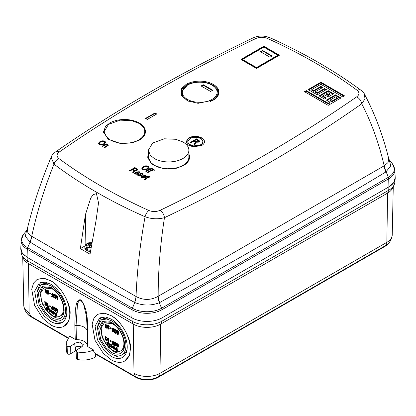 <?xml version="1.0" encoding="UTF-8"?>
<svg xmlns="http://www.w3.org/2000/svg" width="416" height="416" viewBox="0 0 416 416"><rect width="100%" height="100%" fill="white"/><g stroke="black" fill="none" stroke-linecap="round" stroke-linejoin="round"><path stroke-width="0.62" d="M182.941 158.506A20.275 11.705 0 0 0 188.88 150.228A20.275 11.705 0 0 0 182.941 141.955L175.796 139.287L164.273 138.798L152.646 143.016L148.335 150.228L150.316 155.272L154.274 158.506A20.275 11.705 0 0 0 182.941 158.506M188.88 150.228L188.88 157.071A20.275 11.705 180 0 1 182.941 165.344A20.275 11.705 180 0 1 154.274 165.344L150.316 162.115L148.335 157.071L148.335 150.228M90.979 247.629A4.311 2.486 180 0 1 88.561 247.302A15.075 7.836 -55.5 0 1 90.683 245.679A15.08 10.639 -28.7 0 1 90.714 245.674L91.432 245.861M91.66 243.355A15.075 9.49 115 0 0 90.745 243.745A15.08 12.381 143.4 0 0 90.714 243.75L88.852 243.251A3.52 2.033 0 0 0 88.228 243.537A3.52 2.033 0 0 0 87.729 243.901L89.045 244.712A15.08 5.06 97 0 0 89.034 244.728A15.075 9.49 115 0 0 86.98 246.392A4.311 2.486 180 0 1 87.277 243.651A4.311 2.486 180 0 1 91.759 242.736M90.407 251.498L86.684 250.536M88.561 247.302L87.313 249.309L86.585 248.95L85.972 248.534L86.98 246.392M91.322 245.445L90.86 245.71M90.844 245.705L90.745 243.745M89.034 244.728L89.242 246.646L85.972 248.534M91.291 245.627L90.875 245.716M90.714 243.75L90.714 245.674M89.996 243.641L89.83 246.282M88.852 243.251L89.757 246.636M89.045 244.712L89.305 246.683M70.122 313.628L68.9 320.902L64.184 326.196A27.024 15.6 -120 0 0 69.779 313.825A27.024 15.6 -120 0 0 50.669 280.732C60.117 285.204 70.808 303.3 70.122 313.628M37.159 279.391L43.41 278.169L50.679 280.727L44.304 278.314L37.159 279.391L33.602 283.02L31.704 289.177L34.585 305.412L42.827 318.386L50.669 324.86A27.024 15.6 -120 0 0 64.184 326.196M130.541 348.509L129.324 355.789L124.602 361.078A27.024 15.6 -120 0 0 130.198 348.707A27.024 15.6 -120 0 0 111.093 315.614C120.536 320.091 131.227 338.182 130.541 348.509M97.578 314.278L103.828 313.056L111.098 315.609L104.723 313.201L97.578 314.278L94.021 317.907L92.123 324.059L95.004 340.293L103.246 353.267L111.093 359.741A27.024 15.6 -120 0 0 124.602 361.078M76.435 339.659L76.066 325.364L77.516 303.488L79.695 299.998L83.502 303.826L86.434 316.233L87.402 331.906L87.407 345.998C87.365 344.167 86.294 342.628 84.198 341.375C82.035 340.168 79.446 339.596 76.435 339.659L75.249 339.399L74.823 325.104L75.348 309.863C76.185 305.666 76.424 298.745 81.006 299.915C88.655 310.362 87.105 322.624 87.89 332.649L87.901 346.7L93.569 349.976C93.6 351.676 94.151 352.83 95.228 353.434L135.678 376.792A15.99 9.235 0 0 0 136.198 377.078A15.99 9.235 0 0 0 157.778 377.078A15.99 9.235 0 0 0 158.293 376.792A7.722 4.462 -120 0 0 158.382 376.745A7.722 4.462 -120 0 0 159.978 373.318L386.849 242.336L387.603 193.102L160.727 324.085A19.432 11.222 180 0 1 133.245 324.085L132.153 321.251L131.882 317.814M95.545 354.068L95.451 356.964A16.765 9.677 180 0 1 77.532 359.486A1.674 0.967 180 0 1 76.913 359.258A1.674 0.967 180 0 1 76.424 358.597L76.092 350.901L76.679 351.712L77.423 351.978C83.221 352.945 88.603 352.279 93.569 349.976M75.249 339.399L69.576 336.123L66.087 342.8L67.085 346.013L67.558 346.45L70.392 346.362L75.488 342.971L79.732 342.087L83.356 344.713L82.004 346.731L76.679 349.991L76.092 350.901M74.724 343.611C74.932 346.128 75.187 347.298 75.488 347.131A4.607 2.662 180 0 1 81.64 346.944M70.392 346.362L70.158 353.99A1.674 0.967 180 0 1 67.792 353.99A1.674 0.967 180 0 1 67.397 353.631A16.765 9.677 180 0 1 66.42 350.61L66.087 342.8M52.328 294.273L51.974 294.476L52.385 295.48L52.811 295.376A108.425 70.808 7.6 0 0 53.097 295.589A108.893 52.702 127 0 0 52.764 297.154L53.451 295.381L52.385 295.48L52.744 295.277L52.328 294.273L52.874 293.732M52.9 296.431L52.021 295.937L51.667 296.145A108.581 62.691 0 0 0 52.541 296.634A108.898 52.712 -53 0 1 52.702 295.88L52.281 295.781L51.683 294.336L52.546 293.587L52.052 293.55L52.9 293.384L52.546 293.587L53.186 294.939A108.42 54.35 174.2 0 1 52.889 294.819L52.515 293.935L51.974 294.476M53.186 294.939L53.539 294.731L52.9 293.384M54.491 310.378L55.198 309.863L54.543 309.873A108.753 70.091 6.6 0 0 54.844 310.071L55.198 309.863M55.146 307.679L53.628 306.868L53.274 307.076A108.841 62.837 0 0 0 54.792 307.882L54.246 308.724L54.792 307.882M54.018 309.296L53.664 309.504L54.127 310.268L54.48 310.066L54.018 309.296L54.6 308.521M56.41 309.431L56.217 309.54A108.581 42.546 132.5 0 0 55.734 311.376L56.571 309.338M55.822 308.027L55.167 308.079A108.841 62.837 0 0 0 55.463 308.23L55.822 308.027L55.879 309.613M56.831 308.537L56.165 308.589A108.841 62.837 0 0 0 56.477 308.745L56.831 308.537L57.205 309.977M57.84 309.036L57.174 309.093A108.841 62.837 0 0 0 57.486 309.244L57.84 309.036L57.98 312.12L57.626 312.322A108.638 62.722 180 0 1 57.143 312.088A108.732 77.168 -75.4 0 1 56.462 309.629A108.727 76.679 -74.7 0 1 56.332 309.114L56.217 309.54M52.733 309.421L53.394 308.256L53.305 307.45M53.279 307.346L52.593 306.259L52.182 306.212L51.553 307.637L51.844 309.015L52.374 309.624L53.139 309.468M56.597 296.598L56.378 296.728A108.831 42.645 132.5 0 0 55.624 298.719L56.732 296.52M56.098 295.142L55.442 295.194A108.269 62.509 0 0 0 55.744 295.35L56.098 295.142L55.952 296.972M57.106 295.656L56.441 295.703A108.269 62.509 0 0 0 56.753 295.864L57.106 295.656L57.356 297.388M58.115 296.156L57.455 296.213A108.269 62.509 0 0 0 57.762 296.364L58.115 296.156L57.871 299.463L57.512 299.666A108.618 62.712 180 0 1 57.034 299.432A108.441 76.965 -75.4 0 1 56.628 296.811A108.451 76.482 -74.7 0 1 56.555 296.26L56.378 296.728M54.012 296.577L53.659 296.785L54.054 297.591L54.408 297.383L54.012 296.577L55.427 294.793L53.908 293.987L53.555 294.19A108.857 62.847 -60 0 0 53.518 294.58A108.316 62.535 180 0 0 54.626 295.173L53.362 296.618L54.023 297.924L54.902 297.762L55.203 297.138L54.553 297.149A108.482 69.919 6.6 0 0 54.844 297.346L55.203 297.138M56.472 313.784L55.224 313.347L54.87 313.55L55.505 313.674A108.368 62.566 0 0 0 56.113 313.986A108.69 62.754 -60 0 1 56.014 312.775L56.67 312.723L56.956 315.723L56.597 315.926A108.113 62.421 180 0 1 55.702 315.468L54.704 314.132L54.87 313.55M53.342 310.929L52.062 311.064L53.342 310.929L54.662 313.108L54.309 313.31L52.983 311.132M53.95 313.799L52.889 312.686L52.255 312.806L53.295 314.22L54.023 314.33L54.662 313.108M53.638 313.685L53.284 313.888L53.804 313.966L54.012 313.165L53.03 311.496L52.369 311.423A108.888 62.868 120 0 0 52.416 311.979A108.373 62.566 0 0 0 53.102 312.359A108.867 62.858 120 0 0 53.139 312.707L53.461 312.156L52.77 311.771L52.723 311.22M52.005 315.276A16.229 9.37 -120 0 0 60.117 316.077A16.229 9.37 -120 0 0 62.608 303.077A16.229 9.37 -120 0 0 52.005 288.772L43.888 287.971L40.752 292.942L41.402 300.971L45.625 309.353L52.005 315.276M52.047 312.062L51.693 312.27A108.904 62.873 120 0 0 51.73 312.619L52.047 312.062L51.527 312.203L51.308 309.821L50.674 309.863A108.514 62.65 0 0 0 50.955 310.029A108.904 62.873 120 0 0 51.168 312.406L51.168 312.406M112.746 329.155L112.393 329.363L112.809 330.366L113.23 330.262A108.425 70.808 7.6 0 0 113.516 330.47A108.893 52.702 127 0 0 113.183 332.036L113.87 330.262L112.809 330.366L113.162 330.158L112.746 329.155L113.292 328.614M113.318 331.313L112.445 330.819L112.086 331.027A108.581 62.691 0 0 0 112.965 331.516A108.898 52.712 -53 0 1 113.121 330.762L112.7 330.663L112.107 329.217L112.965 328.474L112.471 328.437L113.318 328.266L112.965 328.474L113.604 329.82A108.42 54.35 174.2 0 1 113.308 329.706L112.939 328.817L112.393 329.363M113.604 329.82L113.963 329.618L113.318 328.266M114.91 345.259L115.622 344.75L114.967 344.755A108.753 70.091 6.6 0 0 115.263 344.952L115.622 344.75M115.565 342.56L114.046 341.754L113.693 341.957A108.841 62.837 0 0 0 115.211 342.768L114.665 343.606L115.211 342.768M114.436 344.183L114.083 344.386L114.546 345.155L114.904 344.947L114.436 344.183L115.019 343.403M116.834 344.313L116.636 344.422A108.581 42.546 132.5 0 0 116.152 346.258L116.995 344.219M116.241 342.909L115.586 342.961A108.841 62.837 0 0 0 115.887 343.117L116.241 342.909L116.303 344.495M117.25 343.424L116.584 343.47A108.841 62.837 0 0 0 116.896 343.626L117.25 343.424L117.629 344.859M118.258 343.923L117.598 343.975A108.841 62.837 0 0 0 117.905 344.126L118.258 343.923L118.404 347.001L118.045 347.209A108.638 62.722 180 0 1 117.567 346.97A108.732 77.168 -75.4 0 1 116.88 344.51A108.727 76.679 -74.7 0 1 116.75 343.996L116.636 344.422M113.152 344.302L113.812 343.138L113.724 342.332M113.703 342.233L113.012 341.141L112.601 341.099L111.977 342.519L112.268 343.897L112.798 344.505L113.558 344.349M117.016 331.484L116.797 331.609A108.831 42.645 132.5 0 0 116.043 333.601L117.151 331.406M116.522 330.028L115.866 330.075A108.269 62.509 0 0 0 116.163 330.231L116.522 330.028L116.371 331.854M117.53 330.538L116.865 330.59A108.269 62.509 0 0 0 117.172 330.746L117.53 330.538L117.775 332.275M118.534 331.037L117.874 331.094A108.269 62.509 0 0 0 118.18 331.245L118.534 331.037L118.29 334.344L117.931 334.552A108.618 62.712 180 0 1 117.452 334.313A108.441 76.965 -75.4 0 1 117.047 331.692A108.451 76.482 -74.7 0 1 116.974 331.146L116.797 331.609M114.431 331.464L114.078 331.666L114.473 332.472L114.832 332.27L114.431 331.464L115.846 329.675L114.332 328.869L113.974 329.072A108.857 62.847 -60 0 0 113.942 329.462A108.316 62.535 180 0 0 115.045 330.054L113.786 331.5L114.442 332.805L115.32 332.649L115.622 332.025L114.972 332.03A108.482 69.919 6.6 0 0 115.268 332.228L115.622 332.025M116.891 348.665L115.648 348.228L115.289 348.431L115.924 348.556A108.368 62.566 0 0 0 116.537 348.873A108.69 62.754 -60 0 1 116.433 347.656L117.094 347.604L117.374 350.605L117.021 350.808A108.113 62.421 180 0 1 116.121 350.35L115.123 349.014L115.289 348.431M113.76 345.81L112.481 345.946L113.76 345.81L115.086 347.989L114.728 348.197L113.402 346.018M114.374 348.681L113.313 347.568L112.674 347.693L113.714 349.102L114.442 349.216L115.086 347.989M114.057 348.566L113.703 348.774L114.228 348.852L114.436 348.052L113.448 346.382L112.788 346.31A108.888 62.868 120 0 0 112.835 346.861A108.373 62.566 0 0 0 113.526 347.24A108.867 62.858 120 0 0 113.558 347.594L113.88 347.038L113.188 346.653L113.142 346.102M112.424 350.158A16.229 9.37 -120 0 0 120.541 350.964A16.229 9.37 -120 0 0 123.027 337.958A16.229 9.37 -120 0 0 112.424 323.658L104.312 322.852L101.171 327.824L101.821 335.858L106.044 344.235L112.424 350.158M112.471 346.949L112.112 347.152A108.904 62.873 120 0 0 112.148 347.5L112.471 346.949L111.946 347.084L111.732 344.703L111.093 344.744A108.514 62.65 0 0 0 111.374 344.911A108.904 62.873 120 0 0 111.592 347.292L111.592 347.292M51.667 312.562L51.308 312.77M51.142 313.009A108.108 62.416 180 0 1 50.96 312.9A108.904 62.873 -60 0 1 50.674 309.863M112.086 347.443L111.727 347.651M111.561 347.89A108.108 62.416 180 0 1 111.379 347.781A108.904 62.873 -60 0 1 111.093 344.744M20.821 247.801A21.362 12.334 0 0 0 20.821 249.319A21.362 12.334 0 0 0 25.246 256.105M133.91 318.838A21.362 12.334 0 0 0 160.061 318.838M390.749 185.65A21.362 12.334 0 0 0 395.179 178.864A21.362 12.334 0 0 0 395.179 177.346M27.035 257.28L27.31 260.718A20.977 12.111 180 0 1 21.871 255.273A20.977 12.111 180 0 1 21.206 252.907L20.821 249.319M395.179 178.864L394.794 182.452A20.977 12.111 180 0 1 394.129 184.824A20.977 12.111 180 0 1 388.69 190.268L388.965 186.831M162.094 317.814L161.819 321.251L388.69 190.268L387.603 193.102A19.432 11.222 180 0 0 392.636 188.053L394.129 184.824M29.151 312.785A18.372 10.608 180 0 1 23.769 305.417C24.612 310.846 26.936 314.444 30.748 316.212L67.98 337.709L30.748 316.212L29.151 312.785L28.397 263.552L133.245 324.085L133.999 373.318A18.372 10.608 180 0 0 159.978 373.318L160.727 324.085L161.819 321.251A20.977 12.111 180 0 1 132.153 321.251L27.31 260.718L28.397 263.552A19.432 11.222 180 0 1 23.364 258.502L21.871 255.273M393.26 186.701L392.231 234.967A18.372 10.608 180 0 1 386.849 242.336A7.722 4.462 60 0 1 385.252 245.762A7.722 4.462 60 0 1 385.169 245.809L158.46 376.693M135.512 376.693L95.228 353.434L95.212 353.881L135.678 377.244L135.678 376.792M87.901 346.7L87.407 345.998L87.402 331.942A1.674 0.998 179.9 0 1 87.402 331.906M86.44 316.28L87.402 331.942A1.674 0.998 179.9 0 0 87.89 332.649M30.831 316.259L30.831 316.711A15.99 9.235 180 0 1 27.144 313.388M388.856 242.934A15.99 9.235 180 0 1 385.169 246.262L385.169 245.809M158.293 376.792L158.293 377.244L385.169 246.262M158.293 377.244A15.99 9.235 180 0 1 135.678 377.244M30.831 316.711L67.735 338.016M70.158 353.99L75.374 350.979L75.488 347.131M50.669 284.164A22.818 13.172 60 0 1 65.577 304.273A22.818 13.172 60 0 1 62.078 322.556A22.818 13.172 60 0 1 50.669 321.422L44.049 315.957L37.086 305.001L34.658 291.299L39.265 283.036L45.292 282.126L50.669 284.164M111.093 319.046A22.818 13.172 60 0 1 125.996 339.154A22.818 13.172 60 0 1 122.496 357.438A22.818 13.172 60 0 1 111.093 356.309L104.468 350.839L97.505 339.888L95.077 326.18L99.684 317.918L105.711 317.008L111.093 319.046M76.133 350.626A4.774 2.756 0 0 0 75.374 350.979M36.915 292.037L40.513 282.459M63.206 321.76A22.818 13.172 60 0 1 53.108 320.091M97.334 326.919L100.932 317.34M123.625 356.642A22.818 13.172 60 0 1 113.532 354.973M40.986 284.924L36.884 292.282L39.047 304.486L45.245 314.241L51.147 319.108A20.316 11.731 -120 0 0 61.303 320.117A20.316 11.731 -120 0 0 64.418 303.836A20.316 11.731 -120 0 0 51.147 285.932L46.358 284.118L40.986 284.924L42.89 283.826L48.412 283.046M66.643 314.626A20.316 11.731 60 0 1 63.206 319.02L61.303 320.117M101.405 319.81L97.302 327.163L99.471 339.368L105.669 349.128L111.566 353.995A20.316 11.731 -120 0 0 121.722 354.999A20.316 11.731 -120 0 0 124.836 338.718A20.316 11.731 -120 0 0 111.566 320.814L106.777 318.999L101.405 319.81L103.308 318.713L108.836 317.928M127.067 349.508A20.316 11.731 60 0 1 123.625 353.902L121.722 354.999M51.147 287.534A18.356 10.598 60 0 1 63.133 303.706A18.356 10.598 60 0 1 60.32 318.417A18.356 10.598 60 0 1 51.147 317.507L45.817 313.108L40.217 304.299L38.262 293.27L41.969 286.624L51.147 287.534M111.566 322.416A18.356 10.598 60 0 1 123.557 338.593A18.356 10.598 60 0 1 120.744 353.298A18.356 10.598 60 0 1 111.566 352.388L106.236 347.994L100.636 339.18L98.68 328.156L102.388 321.511L111.566 322.416M61.225 317.782A18.356 10.598 60 0 1 53.045 316.41L47.965 312.281L42.515 304.101L40.076 293.457L42.968 286.161M121.644 352.664A18.356 10.598 60 0 1 113.464 351.291L108.389 347.162L102.934 338.988L100.495 328.338L103.386 321.048M43.888 287.971L44.933 287.368L49.8 286.837M64.054 311.527A16.229 9.37 60 0 1 61.162 315.479L60.117 316.077M104.312 322.852L105.352 322.249L110.219 321.724M124.472 346.408A16.229 9.37 60 0 1 121.581 350.36L120.541 350.964M51.626 312.14L51.308 312.328M49.624 308.786L48.797 308.932L49.27 308.989L48.62 309.494L49.088 310.487L48.849 310.913L49.561 312.068L50.497 311.527L50.211 311.319L49.52 311.756L49.13 311.1L49.525 310.882A108.274 67.912 -175.3 0 0 49.566 310.913L49.92 310.372L49.249 309.457L48.896 309.66L49.291 309.301L49.759 310.144A108.441 54.361 174.2 0 0 50.034 310.274L49.27 308.989L49.624 308.786L50.388 310.066L50.034 310.274M49.915 311.865L50.497 311.527M46.582 290.456L46.223 290.659A108.664 62.738 120 0 0 46.192 291.049A108.316 24.721 140.5 0 0 45.141 292.583L46.582 290.456L45.687 289.864L45.76 289.042L45.141 289.068A108.269 62.509 0 0 0 45.406 289.245L45.76 289.042M48.37 290.696L48.012 290.904L48.615 292.276L48.968 292.074L48.37 290.696L47.866 290.654L47.512 290.862L48.012 290.904L47.211 291.496L47.544 292.568L47.206 293.051L47.762 294.294L48.563 294.143M48.402 292.438L48.048 292.646A108.763 55.531 125.2 0 0 47.986 293.01L48.402 292.438L47.84 291.46L47.481 291.663L47.98 291.247L48.339 292.152A108.342 54.309 174.2 0 0 48.615 292.276M48.121 294.091L48.818 293.68L48.542 293.472L47.778 293.951L48.131 293.748L47.83 293.036L47.471 293.244L47.944 292.984A108.534 68.078 -175.3 0 0 47.986 293.01M50.913 293.332L50.071 292.833L49.717 293.041A108.389 62.577 0 0 0 50.56 293.54A108.898 62.873 120 0 0 50.528 293.925L50.882 293.722L50.913 293.332L50.56 293.54M45.692 305.11L46.316 304.647L45.692 304.637A108.659 70.028 6.6 0 0 45.958 304.85L46.316 304.647M46.254 302.463L44.907 301.558L44.554 301.761A108.841 62.837 0 0 0 45.9 302.666L45.422 303.472L45.9 302.666M45.266 304.002L44.907 304.205L45.323 305.001L45.682 304.798L45.266 304.002L45.776 303.264M47.221 303.051L46.66 303.124A108.841 62.842 0 0 0 46.868 303.254L47.221 303.051A108.8 46.171 -49.4 0 0 46.722 305.791L46.368 305.999A108.638 62.722 180 0 1 46.16 305.864A108.784 46.166 -49.4 0 1 46.66 303.124M48.038 303.607L47.414 303.644A108.841 62.837 0 0 0 47.684 303.815L48.038 303.607L48.142 306.051L48.667 305.916L47.918 306.181M47.788 306.259L48.308 306.124A108.836 62.837 120 0 0 48.329 306.483L48.667 305.916L47.788 306.259A108.81 62.821 120 0 1 47.684 303.815M50.742 306.155L49.899 305.656L49.546 305.859A108.794 62.811 0 0 0 50.388 306.358A108.898 62.873 120 0 0 50.404 306.722L50.757 306.514L50.742 306.155L50.388 306.358M47.518 290.155L46.956 290.228A108.264 62.504 0 0 0 47.164 290.363L47.518 290.155A108.566 46.072 -49.4 0 0 46.618 293.129L46.264 293.332A108.623 62.712 180 0 1 46.062 293.197A108.545 46.067 -49.4 0 1 46.956 290.228M48.131 308.329A108.82 62.826 120 0 0 48.168 308.76L48.49 308.126L47.996 308.246A108.514 62.65 0 0 0 48.131 308.329L48.49 308.126M48.443 307.533L48.09 307.741A108.628 85.082 87 0 0 48.173 307.944L48.443 307.533L48.214 307.965M46.748 307.97L46.394 308.173L46.894 309.13L47.232 309.072A108.274 70.71 7.6 0 0 47.507 309.291A108.841 52.676 127 0 0 47.46 310.69L47.814 310.487L47.861 309.083L46.894 309.13L47.247 308.927L46.748 307.97L47.128 307.523M47.554 309.993L46.743 309.462L46.384 309.665A108.176 62.452 0 0 0 47.195 310.196A108.831 52.676 -53 0 1 47.216 309.525L46.129 308.017L46.748 307.414L46.327 307.336M47.102 307.206L46.748 307.414L47.486 308.703L47.84 308.5L47.102 307.206L46.327 307.33M112.044 347.027L111.727 347.214M110.042 343.668L109.216 343.814L109.689 343.876L109.039 344.38L109.507 345.368L109.273 345.795L109.98 346.954L110.916 346.408L110.63 346.2L109.938 346.637L109.548 345.982L109.944 345.764A108.274 67.912 -175.3 0 0 109.985 345.795L110.344 345.259L109.668 344.339L109.314 344.547L109.71 344.188L110.178 345.025A108.441 54.361 174.2 0 0 110.453 345.155L109.689 343.876L110.042 343.668L110.812 344.947L110.453 345.155M110.339 346.746L110.916 346.408M107 325.338L106.647 325.546A108.664 62.738 120 0 0 106.616 325.931A108.316 24.721 140.5 0 0 105.56 327.465L107 325.338L106.111 324.745L106.179 323.924L105.565 323.95A108.269 62.509 0 0 0 105.825 324.126L106.179 323.924M108.789 325.582L108.436 325.785L109.034 327.163L109.392 326.955L108.789 325.582L108.285 325.536L107.931 325.744L108.436 325.785L107.635 326.378L107.962 327.449L107.624 327.933L108.186 329.181L108.982 329.025M108.826 327.324L108.467 327.527A108.763 55.531 125.2 0 0 108.404 327.896L108.826 327.324L108.259 326.342L107.905 326.55L108.399 326.128L108.758 327.033A108.342 54.309 174.2 0 0 109.034 327.163M108.54 328.973L109.236 328.567L108.966 328.354L108.196 328.832L108.555 328.63L108.248 327.922L107.895 328.125L108.363 327.865A108.534 68.078 -175.3 0 0 108.404 327.896M111.332 328.219L110.49 327.72L110.136 327.922A108.389 62.577 0 0 0 110.978 328.422A108.898 62.873 120 0 0 110.947 328.812L111.332 328.219L110.978 328.422M106.111 339.992L106.735 339.529L106.111 339.518A108.659 70.028 6.6 0 0 106.382 339.732L106.735 339.529M106.678 337.345L105.331 336.44L104.972 336.643A108.841 62.837 0 0 0 106.319 337.548L105.841 338.354L106.319 337.548M105.685 338.884L105.331 339.092L105.747 339.888L106.101 339.68L105.685 338.884L106.194 338.146M107.64 337.932L107.078 338.005A108.841 62.842 0 0 0 107.286 338.14L107.64 337.932A108.8 46.171 -49.4 0 0 107.141 340.673L106.787 340.881A108.638 62.722 180 0 1 106.579 340.746A108.784 46.166 -49.4 0 1 107.078 338.005M108.462 338.494L107.832 338.525A108.841 62.837 0 0 0 108.103 338.697L108.462 338.494L108.566 340.938L109.086 340.798L108.337 341.068M108.207 341.141L108.732 341.006A108.836 62.837 120 0 0 108.748 341.364L109.086 340.798L108.207 341.141A108.81 62.821 120 0 1 108.103 338.697M111.166 341.037L110.318 340.538L109.964 340.746A108.794 62.811 0 0 0 110.807 341.245A108.898 62.873 120 0 0 110.822 341.604L111.181 341.396L111.166 341.037L110.807 341.245M107.936 325.036L107.375 325.109A108.264 62.504 0 0 0 107.583 325.244L107.936 325.036A108.566 46.072 -49.4 0 0 107.042 328.011L106.683 328.219A108.623 62.712 180 0 1 106.48 328.084A108.545 46.067 -49.4 0 1 107.375 325.109M108.555 343.216A108.82 62.826 120 0 0 108.586 343.647L108.909 343.008L108.415 343.127A108.514 62.65 0 0 0 108.555 343.216L108.909 343.008M108.867 342.415L108.508 342.623A108.628 85.082 87 0 0 108.597 342.826L108.867 342.415L108.638 342.846M107.172 342.852L106.813 343.06L107.312 344.011L107.65 343.954A108.274 70.71 7.6 0 0 107.926 344.172A108.841 52.676 127 0 0 107.879 345.571L108.238 345.368L108.28 343.97L107.312 344.011L107.666 343.808L107.172 342.852L107.552 342.404M107.973 344.874L107.162 344.344L106.808 344.552A108.176 62.452 0 0 0 107.619 345.082A108.831 52.676 -53 0 1 107.64 344.406L106.553 342.898L107.167 342.295L106.746 342.217L107.52 342.087L107.167 342.295L107.905 343.585A108.482 54.382 174.2 0 1 107.64 343.455L107.193 342.612L106.813 343.06L107.193 342.612M107.905 343.585L108.264 343.382L107.52 342.087M51.693 312.27L51.267 312.348M53.139 312.707A108.326 62.54 180 0 1 52.161 312.166A108.893 62.868 -60 0 1 52.062 311.064M54.023 314.33L54.309 313.31M52.255 312.806A108.243 45.469 -10.9 0 0 52.536 312.894L52.889 312.686M53.284 313.888L52.536 312.894M52.416 311.979L52.77 311.771M53.102 312.359L53.461 312.156M55.858 313.466L55.505 313.674M56.014 312.775A108.514 62.65 0 0 0 56.316 312.926L56.67 312.723M56.316 312.926A108.664 62.738 120 0 0 56.597 315.926M54.548 297.97L54.844 297.346M53.555 294.19A108.269 62.509 0 0 0 55.068 295.001L55.427 294.793M53.659 296.785L55.068 295.001M55.624 298.719A108.618 62.712 180 0 1 55.198 298.501A108.748 62.785 -60 0 1 55.442 295.194M55.744 295.35A108.727 62.774 120 0 0 55.531 298.08A108.846 42.796 -47.6 0 1 56.441 295.703M56.753 295.864A108.41 76.851 104.7 0 0 57.231 299.099A108.576 62.686 -60 0 1 57.455 296.213M57.762 296.364A108.54 62.665 120 0 0 57.512 299.666M52.593 306.259L52.234 306.467L53.04 308.464L53.394 308.256M52.374 309.624L53.04 308.464M55.734 311.376A108.638 62.722 180 0 1 55.307 311.158A108.737 62.78 -60 0 1 55.167 308.079M55.463 308.23A108.716 62.769 120 0 0 55.578 310.778A108.607 42.702 -47.6 0 1 56.165 308.589M56.477 308.745A108.711 77.069 104.7 0 0 57.294 311.782A108.56 62.676 -60 0 1 57.174 309.093M57.486 309.244A108.529 62.66 120 0 0 57.626 312.322M53.274 307.076A108.852 62.847 -60 0 0 53.284 307.44A108.826 62.832 180 0 0 54.392 308.032L53.368 309.338L54.137 310.58L54.99 310.435M54.137 310.58L54.844 310.071M53.664 309.504L54.246 308.724M53.097 295.589L53.451 295.381M52.764 297.154A108.618 62.707 180 0 1 51.641 296.525A108.898 62.873 -60 0 1 51.667 296.145M52.572 293.722L52.213 293.925L52.515 293.935M49.561 312.068L50.138 311.73A108.207 69.737 6.6 0 1 49.858 311.522L49.52 311.756L49.852 311.563M49.088 310.487L48.849 310.913M49.733 310.3L49.379 310.508L48.896 309.66L49.291 309.301M49.92 310.372L49.379 310.508M49.566 310.58A108.898 55.598 125.2 0 0 49.566 310.913M46.192 291.049L46.55 290.841M45.141 292.583A108.623 62.712 180 0 1 44.892 292.417A108.529 62.66 -60 0 1 45.042 290.274A108.415 62.592 180 0 1 44.751 290.077A108.493 62.639 -60 0 1 44.782 289.687L45.105 289.5M44.782 289.687A108.368 62.566 0 0 0 45.074 289.89A108.529 62.66 -60 0 1 45.141 289.068M45.406 289.245A108.566 62.681 120 0 0 45.334 290.066L45.687 289.864M45.334 290.066A108.368 62.566 0 0 0 46.223 290.659M47.762 294.294L48.818 293.68M47.544 292.568L47.206 293.051M48.214 292.365L47.856 292.573L47.481 291.663L47.98 291.247M48.459 293.888A108.592 69.987 6.6 0 1 48.188 293.675L47.778 293.951L47.471 293.244L47.944 292.984M50.528 293.925A108.43 62.603 180 0 1 49.686 293.426A108.883 62.863 -60 0 1 49.717 293.041M44.554 301.761A108.508 62.644 -60 0 0 44.564 302.125A108.826 62.832 180 0 0 45.547 302.791L44.647 304.023L45.334 305.313L46.134 305.204M45.334 305.313L45.958 304.85M44.907 304.205L45.422 303.472M46.868 303.254A108.8 46.171 130.6 0 0 46.368 305.999M48.09 306.67L47.731 306.873A108.638 62.722 180 0 1 47.554 306.764A108.789 62.811 -60 0 1 47.414 303.644M48.329 306.483L47.731 306.873L48.329 306.483M50.404 306.722A108.774 62.8 180 0 1 49.561 306.223A108.888 62.868 -60 0 1 49.546 305.859M47.164 290.363A108.566 46.072 130.6 0 0 46.264 293.332M48.168 308.76A108.462 62.624 180 0 1 47.892 308.589A108.805 62.816 -60 0 1 47.861 308.168L48.09 307.741L47.861 308.168M47.996 308.246L48.173 307.944L47.996 308.246M47.507 309.291L47.861 309.083M47.46 310.69A108.118 62.421 180 0 1 46.426 310.014A108.664 62.738 -60 0 1 46.384 309.665M47.486 308.703A108.482 54.382 174.2 0 1 47.221 308.568L46.774 307.726L46.394 308.173L46.774 307.726M50.955 310.029L51.308 309.821M112.112 347.152L111.686 347.23M113.558 347.594A108.326 62.54 180 0 1 112.58 347.048A108.893 62.868 -60 0 1 112.481 345.946M114.442 349.216L114.728 348.197M112.674 347.693A108.243 45.469 -10.9 0 0 112.954 347.776L113.313 347.568M113.703 348.774L112.954 347.776M112.835 346.861L113.188 346.653M113.526 347.24L113.88 347.038M116.277 348.353L115.924 348.556M116.433 347.656A108.514 62.65 0 0 0 116.735 347.812L117.094 347.604M116.735 347.812A108.664 62.738 120 0 0 117.021 350.808M114.967 332.852L115.268 332.228M113.974 329.072A108.269 62.509 0 0 0 115.492 329.883L115.846 329.675M114.078 331.666L115.492 329.883M116.043 333.601A108.618 62.712 180 0 1 115.617 333.382A108.748 62.785 -60 0 1 115.866 330.075M116.163 330.231A108.727 62.774 120 0 0 115.955 332.966A108.846 42.796 -47.6 0 1 116.865 330.59M117.172 330.746A108.41 76.851 104.7 0 0 117.65 333.98A108.576 62.686 -60 0 1 117.874 331.094M118.18 331.245A108.54 62.665 120 0 0 117.931 334.552M113.012 341.141L112.653 341.349L113.459 343.346L113.812 343.138M112.798 344.505L113.459 343.346M116.152 346.258A108.638 62.722 180 0 1 115.726 346.039A108.737 62.78 -60 0 1 115.586 342.961M115.887 343.117A108.716 62.769 120 0 0 115.996 345.665A108.607 42.702 -47.6 0 1 116.584 343.47M116.896 343.626A108.711 77.069 104.7 0 0 117.718 346.668A108.56 62.676 -60 0 1 117.598 343.975M117.905 344.126A108.529 62.66 120 0 0 118.045 347.209M113.693 341.957A108.852 62.847 -60 0 0 113.703 342.321A108.826 62.832 180 0 0 114.811 342.914L113.786 344.219L114.556 345.462L115.409 345.322M114.556 345.462L115.263 344.952M114.083 344.386L114.665 343.606M113.516 330.47L113.87 330.262M113.183 332.036A108.618 62.707 180 0 1 112.065 331.412A108.898 62.873 -60 0 1 112.086 331.027M112.991 328.604L112.637 328.812L112.939 328.817M109.98 346.954L110.557 346.611A108.207 69.737 6.6 0 1 110.276 346.408L109.938 346.637L110.276 346.445M109.507 345.368L109.273 345.795M110.152 345.181L109.798 345.389L109.314 344.547L109.71 344.188M110.344 345.259L109.798 345.389M109.985 345.462A108.898 55.598 125.2 0 0 109.985 345.795M106.616 325.931L106.969 325.728M105.56 327.465A108.623 62.712 180 0 1 105.31 327.298A108.529 62.66 -60 0 1 105.461 325.161A108.415 62.592 180 0 1 105.17 324.958A108.493 62.639 -60 0 1 105.201 324.574L105.524 324.381M105.201 324.574A108.368 62.566 0 0 0 105.492 324.771A108.529 62.66 -60 0 1 105.565 323.95M105.825 324.126A108.566 62.681 120 0 0 105.752 324.948L106.111 324.745M105.752 324.948A108.368 62.566 0 0 0 106.647 325.546M108.186 329.181L109.236 328.567M107.962 327.449L107.624 327.933M108.633 327.252L108.274 327.454L107.905 326.55L108.399 326.128M108.878 328.77A108.592 69.987 6.6 0 1 108.607 328.557L108.196 328.832L107.895 328.125L108.363 327.865M110.947 328.812A108.43 62.603 180 0 1 110.105 328.307A108.883 62.863 -60 0 1 110.136 327.922M104.972 336.643A108.508 62.644 -60 0 0 104.983 337.007A108.826 62.832 180 0 0 105.971 337.672L105.066 338.905L105.758 340.194L106.553 340.085M105.758 340.194L106.382 339.732M105.331 339.092L105.841 338.354M107.286 338.14A108.8 46.171 130.6 0 0 106.787 340.881M108.508 341.552L108.155 341.754A108.638 62.722 180 0 1 107.978 341.645A108.789 62.811 -60 0 1 107.832 338.525M108.748 341.364L108.155 341.754L108.748 341.364M110.822 341.604A108.774 62.8 180 0 1 109.98 341.104A108.888 62.868 -60 0 1 109.964 340.746M107.583 325.244A108.566 46.072 130.6 0 0 106.683 328.219M108.586 343.647A108.462 62.624 180 0 1 108.316 343.476A108.805 62.816 -60 0 1 108.28 343.049L108.508 342.623L108.28 343.049M108.415 343.127L108.597 342.826L108.415 343.127M107.926 344.172L108.28 343.97M107.879 345.571A108.118 62.421 180 0 1 106.844 344.9A108.664 62.738 -60 0 1 106.808 344.552M111.374 344.911L111.732 344.703M56.15 314.34L55.515 314.018L55 314.272L56.259 315.427L56.15 314.34M55.515 314.018L55 314.272L55.354 314.07L55.988 314.902L55.635 315.104M52.239 306.784L51.844 307.798L52.369 309.312L52.749 308.303L52.021 306.769M45.193 291.944L45.932 290.878L45.302 290.456L45.193 291.944M116.568 349.222L115.939 348.899L115.419 349.154L116.678 350.308L116.568 349.222M115.939 348.899L115.419 349.154L115.778 348.951L116.407 349.783L116.054 349.986M112.658 341.666L112.263 342.68L112.788 344.198L113.168 343.184L112.44 341.65M105.617 326.83L106.35 325.759L105.721 325.338L105.617 326.83M52.343 308.584L52.198 307.596L51.844 307.798M45.573 291.392A108.566 62.681 -60 0 1 45.625 290.67M112.762 343.465L112.616 342.477L112.263 342.68M105.992 326.274A108.566 62.681 -60 0 1 106.044 325.556M186.794 85.493L187.387 85.15C183.284 86.944 178.433 94.016 187.387 99.377C196.674 104.546 208.92 101.743 212.03 99.377A17.425 10.062 0 0 0 212.03 85.15A17.425 10.062 0 0 0 187.387 85.15L181.496 92.149L182.978 97.172L189.062 101.514M212.03 85.15L212.623 85.493C219.7 90.454 219.7 95.425 212.623 100.402L210.35 101.514M27.066 257.296L27.305 249.252A21.076 12.168 0 0 1 21.138 240.349L20.8 248.248L22.318 253.136L27.066 257.296L131.846 317.788C139.729 322.572 154.206 322.598 162.131 317.788L388.934 186.846L393.676 182.692L395.2 177.798L394.862 169.9A21.076 12.168 -0 0 1 388.695 178.802L161.892 309.748L162.131 317.788M80.356 248.607L90.033 254.192L96.013 220.766L98.53 202.852L96.444 193.653L93.106 194.667L90.761 198.011L85.415 214.646L80.356 248.607L84.973 245.939M131.846 317.788L132.085 309.748L27.305 249.252A3.349 1.934 -60 0 1 27.643 247.744L132.423 308.24L134.722 302.489C142.87 305.77 151.081 305.848 159.349 302.734L161.554 308.24A20.602 11.892 180 0 1 132.423 308.24A3.349 1.934 120 0 0 132.085 309.748A21.076 12.168 0 0 0 161.892 309.748A3.349 1.934 -120 0 0 161.554 308.24L388.357 177.294A3.349 1.934 60 0 1 388.695 178.802L388.934 186.846M136.1 296.551A16.754 9.792 117.4 0 1 134.722 302.489L134.571 302.406A16.754 9.74 -61.5 0 0 136.027 296.499L31.736 236.288C36.837 212.685 44.252 188.646 53.981 164.164C80.506 184.137 110.869 201.661 145.064 216.746C140.093 243.968 137.082 270.551 136.027 296.499L136.1 296.551C143.385 300.399 150.68 300.347 158.002 296.405A16.754 9.828 -116.5 0 0 159.349 302.734L159.671 302.562A16.754 9.724 61.1 0 1 158.158 296.301L384.171 165.812A16.754 9.615 -121.1 0 0 385.845 171.985C311.059 217.022 235.669 260.546 159.671 302.562M31.663 236.252L27.929 232.981L27.295 228.946L26.582 230.563L25.319 236.34L29.942 241.992A16.754 9.537 -57.4 0 0 31.663 236.252L31.736 236.288A16.754 9.599 121.4 0 1 30.087 242.086C64.542 263.125 99.372 283.228 134.571 302.406M385.845 171.985L390.702 165.953L389.35 160.03L392.439 163.831A20.602 11.892 180 0 1 388.357 177.294L386.157 171.787A16.754 9.495 56.6 0 1 384.327 165.74L388.066 162.521L388.705 158.558C382.959 135.294 374.884 113.844 364.489 94.214L364.941 98.956L361.748 103.776C371.472 122.522 378.945 143.203 384.171 165.812L384.327 165.74M158.002 296.405L158.158 296.301C158.168 270.66 160.274 244.452 164.471 217.677C158.018 219.393 151.549 219.086 145.064 216.746A6.703 3.37 -65.7 0 1 148.886 210.506C115.18 195.291 85.176 177.97 58.874 158.538A6.703 4.311 126.5 0 0 53.981 164.164L51.121 157.18C40.955 181.511 33.01 205.431 27.295 228.946M364.478 94.203L364.489 94.214C364.406 93.6 363.282 92.316 361.109 90.36L361.109 90.36C334.365 70.616 303.95 53.056 269.87 37.674L269.87 37.674A6.703 3.37 114.3 0 0 267.114 38.314C263.25 36.852 259.459 36.936 255.746 38.574C184.252 72.899 118.778 110.698 59.327 151.975C56.493 154.112 56.342 156.302 58.874 158.538M356.673 96.845A6.703 4.207 55.2 0 1 361.748 103.776C302.104 145.808 236.345 183.773 164.471 217.677A6.703 3.494 -115.6 0 0 160.254 210.246C231.748 175.921 297.222 138.122 356.673 96.845C359.507 94.708 359.658 92.518 357.126 90.277A6.703 4.311 -53.5 0 1 361.109 90.36M149.193 177.512L148.621 177.84L148.054 177.512L145.694 178.875L145.324 179.145L145.709 179.525L145.21 179.894L144.404 179.197L147.488 177.185L147.056 176.935L147.628 176.608L148.054 176.857L149.048 176.28L150.046 176.363L148.621 177.185L149.193 177.512M145.324 179.145L145.46 179.707M142.262 175.848L145.912 175.536L146.474 176.327L145.21 177.674L142.719 176.238L142.012 177.096L142.355 177.585L143.998 177.637L144.498 178.006L141.778 177.913L141.17 177.091L142.262 175.848L142.262 176.259L145.912 175.947L146.448 176.535M133.401 172.994L132.756 172.619L133.64 170.664L133.13 170.045L132.408 169.629L129.99 171.023L129.418 170.695L134.893 167.534L137.753 169.577L137.015 170.498L134.217 170.633L133.401 172.994M109.668 123.042A20.94 12.09 180 0 1 132.61 120.448A20.94 12.09 180 0 1 145.418 131.742A20.94 12.09 180 0 1 139.287 140.14L131.95 142.886L120.136 143.421L108.129 139.147L103.537 131.742L105.539 126.433L109.668 123.042M188.88 154.034A20.94 12.09 180 0 1 189.55 157.217A20.94 12.09 180 0 1 183.42 165.62L176.082 168.366L164.263 168.896L152.256 164.627L147.67 157.217L148.335 154.034M186.103 84.406A19.235 11.107 180 0 1 209.316 82.638A19.235 11.107 180 0 1 218.296 95.118A19.235 11.107 180 0 1 213.309 100.116L198.089 103.329L187.481 100.838L181.116 95.118L181.605 88.504L186.103 84.406M256.516 68.448L240.952 59.467L263.858 46.238L279.422 55.224L256.516 68.448M145.506 118.425L154.986 112.954L156.759 113.979L147.285 119.449L145.506 118.425M188.75 137.92A9.214 5.32 180 0 1 198.791 136.765A9.214 5.32 180 0 1 204.48 141.679A9.214 5.32 180 0 1 201.781 145.444L193.294 146.879L188.011 144.96L186.051 141.679L188.75 137.92M326.368 100.1L335.483 94.838L340.954 97.994L328.193 105.362L304.491 91.676L306.311 90.626L328.193 103.256L330.013 102.206L326.368 100.1M322.722 95.888L326.368 97.994L324.542 99.044L319.077 95.888L328.193 90.626L333.658 93.782L328.193 96.938L324.542 94.838L322.722 95.888L322.722 96.574L325.775 98.337M320.897 86.414L322.722 87.469L315.427 91.676L317.252 92.732L324.542 88.52L326.368 89.575L317.252 94.838L308.136 89.575L320.897 82.207L344.599 95.888L342.774 96.938L320.897 84.308L311.782 89.575L313.607 90.626L320.897 86.414L320.897 87.1L313.607 91.307L313.607 90.626M99.897 141.679C101.457 140.702 103.142 140.566 104.952 141.268L105.763 142.407L104.302 144.144L101.774 144.96L99.33 144.513L98.571 143.083L99.897 141.679L99.897 142.09C101.457 141.112 103.142 140.977 104.952 141.679L105.742 142.61M98.524 143.406L99.897 142.09M104.842 147.612L104.27 147.285L106.694 145.886L107.104 144.893L104.952 145.168L102.778 146.422L102.211 146.094L106.194 143.796L106.688 144.082L106.122 144.409L107.791 144.633L108.259 145.262L104.842 147.612M107.359 145.652L107.104 144.893M135.642 172.026L139.298 171.714L139.859 172.51L138.596 173.857L136.105 172.422L135.392 173.274L135.736 173.768L137.384 173.815L137.883 174.184L135.164 174.096L134.555 173.274L135.642 172.026L135.642 172.437L139.298 172.125L139.833 172.713M142.007 174.678L141.939 173.898L140.738 173.768L140.587 174.065L141.544 175.36L141.019 175.989L138.388 175.952L137.779 175.214L138.31 174.434L138.949 174.72L138.616 175.188L138.996 175.651L140.582 175.432L139.651 174.07L140.088 173.488L142.49 173.56L143.109 174.325L142.646 174.964L142.007 174.678L142.277 174.294L142.262 174.793M140.738 173.768L140.587 174.476L140.738 174.179L140.587 174.476L141.482 175.568M143.198 166.681C144.763 165.703 146.448 165.563 148.252 166.27L149.063 167.409L147.602 169.146L145.08 169.962L142.631 169.515L141.872 168.085L143.198 166.681L143.198 167.092C144.763 166.109 146.448 165.974 148.252 166.681L149.042 167.612M141.825 168.407L143.198 167.092M150.576 168.99L150.202 169.203L150.847 169.572L150.275 169.905L149.635 169.53L146.219 171.506L145.652 171.174L149.068 169.203L148.569 168.917L149.136 168.589L149.635 168.875L152.105 168.496L152.552 168.834L151.98 169.078L150.576 168.99M152.355 170.019L151.98 170.232L152.625 170.602L152.053 170.929L151.414 170.56L147.997 172.531L147.43 172.203L150.847 170.232L150.348 169.941L150.914 169.614L151.414 169.905L153.884 169.52L154.331 169.863L153.759 170.108L152.355 170.019M59.327 151.975A6.703 4.207 -124.8 0 0 55.5 151.944L55.5 151.944C52.811 154.185 51.35 155.932 51.121 157.18M269.87 37.674C263.822 35.407 258.144 35.516 252.845 38.002L252.845 38.002A6.703 3.494 64.4 0 1 255.746 38.574M148.621 177.185L148.834 177.715M149.048 176.28L149.048 176.691L148.054 177.263L147.415 177.143M149.422 176.722L149.048 176.691M148.054 176.857L148.054 177.263M147.628 176.608L147.628 177.018M147.488 177.185L147.488 177.596L144.482 179.41M145.324 179.26L145.324 179.556M145.912 175.536L145.912 175.947M141.201 177.294L142.262 176.259M143.998 177.637L144.113 178.126M142.355 177.585L142.355 177.996L143.998 178.043M142.012 177.096L142.355 177.996M133.64 170.664L132.917 172.718M134.217 170.633L134.321 171.397M134.893 167.534L134.893 167.944L137.712 169.79M129.776 170.898L134.893 167.944M103.584 132.423L104.686 129.059M144.269 129.059A20.914 12.074 180 0 1 145.371 132.423M188.88 155.47A20.914 12.074 180 0 1 189.504 157.903M147.716 157.903L148.335 155.47M181.272 95.441L181.969 89.128L186.321 85.218A18.933 10.93 180 0 1 208.915 83.392A18.933 10.93 180 0 1 218.14 95.441M241.566 59.821L263.858 46.946L263.858 46.238M263.858 46.946L278.808 55.578M156.406 114.182L154.986 113.365L154.986 112.954M154.986 113.365L145.86 118.628M186.056 141.887L188.75 138.33A9.214 5.32 180 0 1 198.624 137.134A9.214 5.32 180 0 1 204.474 141.887M340.361 98.337L335.483 95.519L335.483 94.838M335.483 95.519L326.96 100.438M328.193 103.256L328.193 103.943L330.013 102.887L330.013 102.206M328.193 103.943L306.311 91.307L306.311 90.626M306.311 91.307L305.084 92.019M333.065 94.125L328.193 91.307L328.193 90.626M328.193 91.307L319.665 96.231M315.427 91.676L315.427 92.362L317.252 93.413L317.252 92.732M322.13 87.807L320.897 87.1M313.607 91.307L311.782 90.256L311.782 89.575M344.006 96.231L320.897 82.888L320.897 82.207M320.897 82.888L308.729 89.913M325.775 89.913L324.542 89.206L324.542 88.52M324.542 89.206L317.252 93.413M104.952 141.268L104.952 141.679M104.629 147.488L106.694 146.297L106.694 145.886M107.791 144.633L108.212 145.46M106.122 144.409L106.122 144.721M106.829 144.773L107.791 145.044M106.194 143.796L106.335 144.284M102.565 146.297L106.194 144.206M106.694 146.297L107.104 145.304M139.298 171.714L139.298 172.125M134.586 173.477L135.642 172.437M137.384 173.815L137.498 174.309M135.736 173.768L135.736 174.179L137.384 174.226M135.392 173.274L135.736 174.179M142.49 173.56L142.49 173.971L140.088 173.898L140.088 173.488M143.062 174.528L142.49 173.971M139.698 174.278L140.088 173.898M140.582 175.432L140.582 175.843L140.348 176.129L140.348 175.718M138.996 175.651L138.996 176.056L140.348 176.129M138.616 175.188L138.996 176.056M138.31 174.434L138.674 175.006M137.821 175.412L138.31 174.84M148.252 166.27L148.252 166.681M150.202 169.203L150.488 169.78M152.105 168.496L152.105 168.906L148.923 169.12M152.552 169.244L152.105 168.906M150.046 168.636L150.046 169.047M149.635 168.875L149.635 169.286M149.136 168.589L149.136 169M149.068 169.203L149.068 169.614L146.006 171.382M151.98 170.232L152.266 170.804M153.884 169.52L153.884 169.931L150.701 170.149M154.331 170.274L153.884 169.931M151.824 169.666L151.824 170.076M151.414 169.905L151.414 170.31M150.914 169.614L150.914 170.024M150.847 170.232L150.847 170.643L147.784 172.406M145.709 176.774L145.709 176.363L145.21 177.018L143.322 175.932L143.322 176.342L145.21 177.429L145.699 176.68M136.828 169.676L136.443 170.581L134.378 170.44L133.047 169.666L133.047 169.26L134.826 168.23L136.828 169.676L136.443 170.17L134.378 170.03L134.378 170.44M277.914 55.224L277.956 55.91L256.516 68.286L242.414 60.148L242.455 59.467L263.858 47.107L277.914 55.224L256.516 67.579L242.455 59.467M202.805 141.679L202.805 142.09A7.54 4.352 180 0 1 200.595 145.168L193.653 146.344L189.327 144.773L187.725 142.09L189.327 144.362L193.653 145.933L200.595 144.758A7.54 4.352 -0 0 0 202.805 141.679A7.54 4.352 -0 0 0 198.151 137.66A7.54 4.352 -0 0 0 189.935 138.601L187.725 141.679M330.013 100.1L335.483 96.938L337.308 97.994L337.308 98.675L331.838 101.837L330.013 100.781L330.013 100.1L331.838 101.15L331.838 101.837M328.193 94.838L326.368 93.782L326.368 94.468L328.193 95.519L330.013 94.468L330.013 93.782L328.193 94.838L328.193 95.519M104.749 143.364L104.91 142.485L104.749 143.364L103.75 144.217L99.965 144.55L99.372 143.296L100.459 142.012L104.317 141.643L104.749 142.958L103.75 143.806L99.965 144.139L99.965 144.55M139.095 172.952L139.095 172.541L138.596 173.202L136.708 172.11L136.708 172.52L138.596 173.612L139.084 172.864M148.049 168.366L148.21 167.487L148.049 168.366L147.051 169.218L143.265 169.551L142.672 168.298L143.759 167.014L147.618 166.644L148.049 167.955L147.051 168.808L143.265 169.14L143.265 169.551M145.699 176.883L145.345 175.864L143.322 175.932M145.21 177.018L145.21 177.429M136.443 170.581L136.443 170.17M134.378 170.03L133.047 169.26M256.516 68.286L256.516 67.579M337.308 97.994L331.838 101.15M326.368 93.782L328.193 92.732L330.013 93.782M103.75 144.217L103.75 143.806M99.965 144.139L99.372 143.296M139.084 173.061L138.731 172.047L136.708 172.11M138.596 173.202L138.596 173.612M147.051 169.218L147.051 168.808M143.265 169.14L142.672 168.298M201.089 85.972L203.263 84.713L212.779 90.21L210.605 91.463L201.089 85.972M260.442 51.704L262.616 50.445L272.132 55.942L269.958 57.2L260.442 51.704M194.912 144.898L194.194 144.482L195.177 142.308L193.804 141.154L191.121 142.709L190.486 142.34L196.57 138.83L199.742 141.102L198.926 142.121L195.822 142.272L194.912 144.898M203.263 84.713L203.263 85.28L212.29 90.496M201.578 86.252L203.263 85.28M262.616 50.445L262.616 50.944L271.705 56.191M260.868 51.948L262.616 50.944M195.177 142.308L194.355 144.576M195.822 142.272L195.936 143.078M196.57 138.83L196.57 139.24L199.706 141.31M190.84 142.548L196.57 139.24M198.718 141.211L198.292 142.173L195.998 142.012L194.516 141.154L194.516 140.743L196.492 139.604L198.718 141.211L198.292 141.762L195.998 141.601L195.998 142.012M198.292 142.173L198.292 141.762M195.998 141.601L194.516 140.743M138.814 123.313L131.664 120.645L120.141 120.156L108.514 124.374L104.203 131.591L106.184 136.635L110.141 139.87A20.275 11.705 0 0 0 132.236 142.407A20.275 11.705 0 0 0 144.752 131.591A20.275 11.705 0 0 0 138.814 123.313M90.412 251.456A5.866 3.385 180 0 1 86.57 250.468A5.866 3.385 180 0 1 84.848 248.076L84.848 246.854A5.866 3.385 -0 0 0 86.57 249.246A5.866 3.385 0 0 0 90.589 250.24M87.396 331.427A10.962 6.328 0 0 0 84.198 327.215A10.962 6.328 0 0 0 76.066 325.364A1.674 0.967 -1.7 0 1 74.823 325.104M67.085 346.013L67.397 353.631M133.999 373.318L135.595 376.745L136.198 377.078M77.532 359.486L77.423 351.978M54.735 295.719L54.382 295.922M115.154 330.6L114.8 330.808M30.087 242.086L27.643 247.744A20.602 11.892 180 0 1 23.561 234.281L21.138 240.349M85.415 214.646L85.857 244.374M267.114 38.314C300.768 53.498 330.772 70.819 357.126 90.277M160.254 210.246C156.541 211.879 152.75 211.968 148.886 210.506M145.21 178.495L145.21 178.906M133.292 171.99L133.292 171.579M136.906 168.693L136.906 169.104M140.998 174.564L140.998 174.975M194.792 143.733L194.792 143.322M198.806 140.119L198.806 140.53M188.786 159.203L188.796 158.137M148.429 159.203L148.418 158.137M90.402 251.524L86.601 250.546L84.848 248.076M91.78 242.616L88.873 242.752L87.474 243.225L85.639 244.634L84.848 246.854M23.769 305.417L22.74 257.156M392.231 234.967C391.414 240.365 389.09 243.963 385.252 245.762L157.778 377.078M51.236 312.364L51.589 312.161M54.356 297.606L54.709 297.404M54.413 310.3L54.766 310.092M49.977 312.135L50.336 311.932M48.968 310.518L49.327 310.315M49.015 309.27L49.369 309.062M47.408 292.609L47.767 292.401M47.684 291.226L48.043 291.018M45.578 305.048L45.932 304.845M47.856 306.212L48.209 306.01M47.965 307.762L48.324 307.559M46.519 307.689L46.873 307.486M111.654 347.246L112.013 347.043M114.774 332.493L115.133 332.285M114.832 345.181L115.19 344.978M110.396 347.022L110.755 346.814M109.387 345.4L109.746 345.197M109.434 344.152L109.788 343.949M107.827 327.491L108.186 327.283M108.108 326.108L108.462 325.9M105.997 339.934L106.356 339.726M108.274 341.099L108.628 340.891M108.384 342.649L108.742 342.441M106.938 342.576L107.292 342.368M392.439 163.831L394.862 169.9M26.582 230.563L23.561 234.281M389.35 160.03L388.705 158.558M55.5 151.944C115.263 110.448 181.048 72.467 252.845 38.002M145.309 179.208L145.309 179.618M140.577 173.987L140.577 174.398"/></g></svg>
